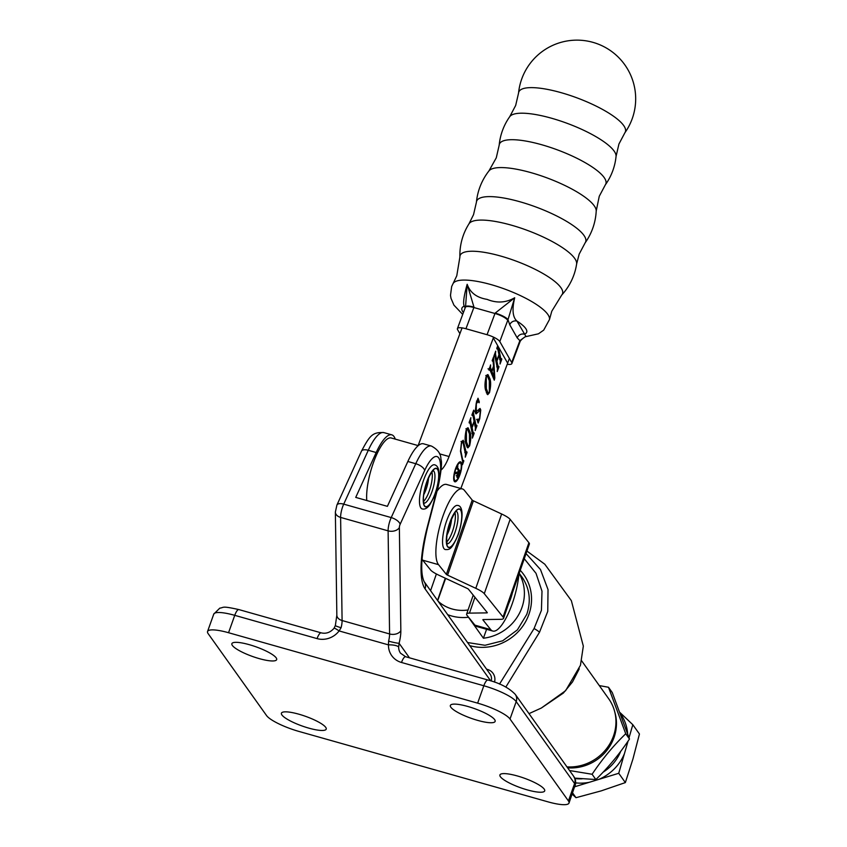 <?xml version="1.0" encoding="UTF-8"?>
<svg xmlns="http://www.w3.org/2000/svg" width="847" height="847" viewBox="0 0 847 847"><rect width="100%" height="100%" fill="white"/><g stroke="black" fill="none" stroke-linecap="round" stroke-linejoin="round"><path stroke-width="1.27" d="M477.719 720.395A23.769 5.124 -160.4 0 0 495.135 721.4A23.769 5.124 -160.4 0 0 467.777 706.462A23.769 5.124 -160.4 0 0 450.36 705.456A23.769 5.124 -160.4 0 0 477.719 720.395M259.235 658.617A23.769 5.124 -160.4 0 0 276.662 659.622A23.769 5.124 -160.4 0 0 249.304 644.683A23.769 5.124 -160.4 0 0 231.877 643.678A23.769 5.124 -160.4 0 0 259.235 658.617M308.784 728.124A23.769 5.124 -160.4 0 0 326.211 729.129A23.769 5.124 -160.4 0 0 298.853 714.19A23.769 5.124 -160.4 0 0 281.426 713.185A23.769 5.124 -160.4 0 0 308.784 728.124M527.268 789.891A23.769 5.124 -160.4 0 0 544.695 790.897A23.769 5.124 -160.4 0 0 517.337 775.958A23.769 5.124 -160.4 0 0 499.91 774.952A23.769 5.124 -160.4 0 0 527.268 789.891M407.852 461.477A40.095 11.562 -74.2 0 1 423.458 443.796L431.367 446.03A40.095 11.562 -74.2 0 0 415.771 463.722L407.852 461.477L387.397 506.347L355.729 497.401L376.184 452.531L368.276 450.286L343.713 504.145A11.456 3.303 105.8 0 0 340.61 517.422L342.093 620.533A11.456 3.303 -74.2 0 1 341.097 627.712L339.096 630.93A8.586 0.974 -142.8 0 0 334.057 628.252L334.057 628.252C330.383 632.465 326.095 634.001 321.204 632.857A8.586 2.477 -74.2 0 0 317.064 638.606L234.746 615.335L228.552 632.72A28.639 6.173 -160.4 0 0 207.557 631.502A28.639 6.173 -160.4 0 0 208.15 633.651L266.561 715.577A28.639 6.173 -160.4 0 0 298.927 731.427L548.02 801.855A28.639 6.173 -160.4 0 0 569.004 803.072A28.639 6.173 -160.4 0 0 568.422 800.923L574.605 783.539L516.204 701.612L510.01 718.997L568.422 800.923M395.263 439.127A40.095 11.562 105.8 0 0 394.014 436.544A40.095 11.562 105.8 0 0 391.79 434.839A40.095 11.562 105.8 0 0 376.184 452.531M499.518 684.08L534.076 628.538L541.434 610.316L541.995 591.174L536.013 573.324L524.261 558.724M526.051 553.599L540.481 569.544L548.03 589.597L547.755 611.365L539.518 632.233L505.828 687.065M528.994 713.629L541.328 708.039L565.605 690.697L580.449 665.297L583.329 646.113L571.354 600.65L544.801 564.218L526.929 551.058M510.01 718.997A28.639 6.173 -160.4 0 0 477.634 703.148L228.552 632.72M490.625 680.808L425.056 588.845A65.865 18.983 -74.2 0 1 427.163 527.512L437.687 487.205A31.498 9.084 105.8 0 0 438.577 457.719A31.498 9.084 105.8 0 0 424.686 470.434L400.133 524.293A2.859 0.826 105.8 0 0 399.361 527.607L400.843 630.729A20.042 5.781 -74.2 0 1 399.096 643.275L398.662 647.044A8.586 2.541 -178.7 0 0 388.466 644.885L388.593 641.137A11.456 3.303 105.8 0 0 389.588 633.958L342.093 620.533A8.586 5.918 179.2 0 1 336.841 615.176L335.359 512.064A8.586 5.918 179.2 0 0 340.61 517.422L388.106 530.847A11.456 3.303 -74.2 0 1 391.208 517.581L343.713 504.145A8.586 3.864 -155.5 0 0 336.905 505.066L361.457 451.197C369.62 435.909 372.352 431.906 383.871 432.605A40.095 11.562 105.8 0 0 368.276 450.286A8.586 3.864 -155.5 0 0 361.457 451.197M409.461 657.812L399.096 643.275A8.586 0.762 -165.8 0 1 388.593 641.137M341.097 627.712A8.586 0.762 -165.8 0 1 335.359 625.499L334.057 628.252M566.961 766.884A44.383 41.408 -35.5 0 0 613.45 736.096A44.383 41.408 -35.5 0 0 608.697 698.764L581.635 660.808M519.137 573.461A44.383 41.408 144.5 0 1 521.89 607.67A44.383 41.408 144.5 0 1 483.415 638.225L468.455 617.241A44.383 41.408 144.5 0 1 447.714 614.678M438.164 601.296A38.655 36.072 -35.5 0 0 468.052 609.978M437.708 600.661L445.649 578.363M483.415 638.225L486.591 629.3M446.665 520.778A22.911 6.607 -74.2 0 1 457.687 505.447C462.102 505.627 464.505 514.415 458.343 534.33C451.885 549.121 450.032 549.841 445.226 549.544A22.911 6.607 -74.2 0 1 446.665 520.778M422.145 508.899A22.911 6.607 -74.2 0 1 419.54 503.002A22.911 6.607 -74.2 0 1 424.432 477.899A22.911 6.607 -74.2 0 1 434.606 464.802C437.253 465.532 438.704 468.105 438.958 472.52C439.328 483.055 435.242 494.606 433.685 497.687L429.895 504.6C427.333 508.242 424.749 509.672 422.145 508.899M446.358 574.393L438.534 564.663A40.095 11.562 -74.2 0 1 441.488 520.471A40.095 11.562 -74.2 0 1 462.367 488.92A40.095 11.562 -74.2 0 1 464.378 490.339L472.203 500.069A2.859 0.551 19.2 0 0 473.409 500.831L501.636 513.991A20.042 3.854 -160.8 0 1 510.127 519.349L528.899 542.705A20.042 3.854 -160.8 0 1 529.364 544.07L503.52 618.384A20.042 3.854 -160.8 0 0 503.054 617.029L484.283 593.673A20.042 3.854 -160.8 0 0 475.792 588.316L447.576 575.155A2.859 0.551 19.2 0 1 446.358 574.393L472.203 500.069M474.923 625.15L490.752 629.628A40.095 11.562 105.8 0 0 492.763 631.047L476.935 626.568A40.095 11.562 105.8 0 1 474.923 625.15L467.099 615.42A20.042 3.854 19.2 0 1 466.633 614.054A20.042 3.854 19.2 0 1 469.429 613.122L486.898 612.879A2.859 0.551 -160.8 0 0 487.29 612.752A2.859 0.551 -160.8 0 0 487.226 612.55L468.455 589.194A2.859 0.551 -160.8 0 0 467.237 588.432L439.011 575.272A20.042 3.854 19.2 0 1 430.53 569.915L422.706 560.185A40.095 11.562 -74.2 0 1 422.018 559.136M492.763 631.047A40.095 11.562 105.8 0 0 508.264 613.599A40.095 11.562 105.8 0 0 518.946 574.012M490.752 629.628L482.928 619.898A2.859 0.551 19.2 0 1 482.864 619.697A2.859 0.551 19.2 0 1 483.266 619.559L500.725 619.326A20.042 3.854 -160.8 0 0 503.52 618.384M437.041 491.154A40.095 11.562 -74.2 0 1 446.528 484.442L462.367 488.92M569.576 770.548L592.095 774.264C602.153 759.219 613.366 745.72 625.732 733.756L608.495 687.266L612.254 692.539L629.48 739.029C619.422 754.074 608.21 767.573 595.854 779.536L574.753 778.128M567.649 767.837A43.673 40.741 -35.5 0 0 615.737 731.152A43.673 40.741 -35.5 0 0 614.784 712.031M608.495 687.266L599.295 685.583M592.095 774.264L595.854 779.536M625.732 733.756L629.48 739.029M620.692 751.384A41.895 39.089 144.5 0 1 603.128 772.157M574.827 786.725L618.734 773.29L625.361 782.586L601.211 790.876L575.992 797.694L572.18 794.168M618.734 773.29L624.398 753.745A45.336 42.297 144.5 0 1 598.882 779.367M624.398 753.745L628.061 741.125M620.502 713.693A45.336 42.297 144.5 0 1 627.638 733.566M627.479 741.951A45.336 42.297 144.5 0 1 627.151 744.238M582.185 778.806A41.895 39.089 144.5 0 1 574.944 778.541M572.614 792.951L575.992 797.694M629.046 737.716L632.815 724.704L639.443 734L632.931 759.039L625.361 782.586M632.815 724.704L620.099 712.645M589.226 782.321A45.336 42.297 144.5 0 1 575.748 782.893M460.81 463.5A9.19 2.647 105.8 0 0 460.207 462.96A9.19 2.647 105.8 0 0 455.527 469.873A9.19 2.647 105.8 0 0 454.606 480.122A9.19 2.647 105.8 0 0 455.21 480.662A9.19 2.647 105.8 0 0 459.889 473.748A9.19 2.647 105.8 0 0 460.81 463.5M454.204 481.202A10.397 2.996 105.8 0 0 454.881 481.805A10.397 2.996 105.8 0 0 460.175 474.002A10.397 2.996 105.8 0 0 461.213 462.409A10.397 2.996 105.8 0 0 460.535 461.806A10.397 2.996 105.8 0 0 455.241 469.619A10.397 2.996 105.8 0 0 454.204 481.202A10.397 2.996 105.8 0 0 454.966 480.588M459.974 462.896A10.397 2.996 105.8 0 0 459.635 461.975M463.288 443.563L462.61 441.933L461.456 443.595L460.757 450.477L462.96 461.16L463.658 460.461L463.785 461.117L462.451 464.717L462.695 461.88L460.493 451.271L461.414 442.706L463.214 440.228L466.189 452.531L466.877 451.832L467.015 452.489L465.268 457.158L465.511 454.331L463.288 443.563M462.526 461.033L463.436 461.033M465.077 452.224L466.686 452.34M472.637 435.284L469.947 422.314L469.259 423.034L469.122 422.378L470.868 417.698L470.614 420.504L471.97 427.004L474.108 421.245L472.764 414.755L472.086 415.485L471.948 414.818L473.695 410.149L473.441 412.965L476.13 425.935L476.819 425.226L476.946 425.882L475.199 430.551L475.453 427.724L474.246 421.901L472.097 427.661L473.304 433.484L473.992 432.775L474.129 433.431L472.382 438.1L472.637 435.284M469.947 422.314L469.143 422.431M472.764 414.755L471.959 414.882M475.019 425.618L476.649 425.66M472.203 433.166L473.833 433.219M489.481 392.659L487.724 394.67L485.67 390.372C484.622 387.248 484.77 382.622 486.136 376.492L487.957 374.586L489.968 378.874C491.006 381.976 490.847 386.571 489.481 392.659L489.111 392.553M498.364 346.836L500.969 359.403L501.657 358.694L501.784 359.361L500.048 364.03L500.291 361.203L499.084 355.38L496.935 361.14L498.152 366.963L498.83 366.253L498.968 366.91L497.221 371.579L497.475 368.752L494.796 355.793L494.097 356.513L493.97 355.856L495.717 351.177L495.463 353.982L496.808 360.483L498.957 354.724L497.613 348.233L496.924 348.953L496.787 348.297L497.74 345.745M494.796 355.793L493.981 355.909M497.613 348.233L496.797 348.361M499.857 359.096L501.488 359.139M497.041 366.645L498.671 366.698M509.396 358.472L460.842 488.486M441.096 469.99A22.911 6.607 105.8 0 0 449.037 456.522L493.61 337.18M490.519 367.842L491.768 370.912L493.547 366.158L493.145 361.669L492.202 360.589L493.568 356.926L494.807 378.037L494.267 380.176L489.757 369.451L489.005 370.171L490.582 364.919L490.519 367.842L489.587 367.577M493.145 361.669L492.255 360.875M489.757 369.451L488.92 369.8M474.998 410.742L477.983 410.372L480.027 408.434L480.757 409.99L479.73 418.757L478.132 423.045L477.157 419.826L477.316 419.127L478.174 419.89L479.624 418.026L480.249 411.568L479.762 410.604L476.046 413.929L475.188 412.341L476.247 402.981L478.015 398.238L479.307 401.965L479.106 402.791L478.089 401.542L476.342 403.733L476.236 411.748L474.659 411.303M469.609 445.871L467.851 447.894L465.797 443.595C464.749 440.461 464.908 435.834 466.263 429.704L468.084 427.809L470.096 432.086C471.133 435.199 470.974 439.794 469.609 445.871L469.238 445.766M366.783 500.524A37.226 10.736 -74.2 0 1 374.565 459.582A37.226 10.736 -74.2 0 1 391.229 437.984L418.249 445.628M418.122 445.586L462.07 327.895M494.743 353.781L495.463 353.982M495.696 360.166L496.808 360.483M497.56 346.243L498.11 346.402M495.834 360.822L496.935 361.14M489.312 368.307L490.191 370.457L491.768 370.912M492.488 359.806L493.367 360.049M493.155 376.671L493.219 377.582L494.807 378.037M491.948 371.441L494.288 377L493.589 367.037L491.948 371.441L490.413 371.007M492.753 376.555L494.288 377M487.47 393.188L486.93 393.971M487.141 374.787L487.808 376.206M488.783 378.535L489.968 378.874M486.316 392.722L488.211 393.4L489.344 392.002L489.301 380.705L487.406 375.941L486.273 377.148L486.347 388.625L488.211 393.4M485.32 388.328L486.347 388.625M479.063 409.069L480.757 409.99M479.169 409.546L479.296 410.477M477.56 421.128L478.375 421.372M479.762 410.604L478.153 410.16M476.512 411.748L477.93 412.404M476.353 411.96L475.4 413.092M477.443 400.705L477.687 401.425M478.375 401.7L479.307 401.965M469.905 420.303L470.614 420.504M470.858 426.687L471.97 427.004M472.711 412.764L473.441 412.965M470.996 427.343L472.097 427.661M467.597 446.411L467.057 447.184M467.269 428L467.936 429.429M468.92 431.758L470.096 432.086M466.443 445.935L468.338 446.613L469.471 445.215L469.429 433.929L467.533 429.154L466.401 430.361L466.475 441.838L468.338 446.613M465.448 441.552L466.475 441.838M462.282 440.906L463.976 441.816M462.388 441.372L462.494 441.901M456.787 475.707L457.486 475.908L459.349 473.42L458.439 470.752L457.74 476.152L456.162 475.707M457.221 472.16L457.846 472.34M456.131 472.266L455.908 473.039M460.408 470.583L458.979 474.923L456.978 477.401L457.285 473.42L455.114 473.028M458.523 470.89L459.932 471.281L460.577 470.636M457.306 467.184L459.932 471.281L460.302 470.868M457.602 466.369L457.666 467.29M456.649 468.92L457.941 465.988M457.189 468.539L458.333 470.54L457.74 472.118L455.379 472.34L454.712 474.119M454.934 473.515L454.881 474.161M457.285 473.42L455.273 473.611M469.005 223.788A58.708 58.708 0 0 0 459.889 257.022L459.889 257.022A54.653 14.325 20.5 0 1 500.821 256.09A54.653 14.325 20.5 0 1 561.709 295.052L551.778 311.241L549.481 319.51L543.71 330.129L538.459 333.803L525.151 336.788C522.123 338.906 520.418 340.568 520.026 341.754L520.026 341.754A11.456 3.261 20.9 0 0 519.878 340.653L517.21 337.889L509.767 324.793L507.978 319.69L499.804 341.574A11.456 2.996 -159.5 0 0 487.046 334.713L465.945 328.742A11.456 2.996 -159.5 0 0 457.412 328.615A11.456 2.996 -159.5 0 0 457.592 329.642L459.9 333.707M519.984 201.777A58.178 15.246 20.5 0 1 585.171 242.782L579.189 254.089L576.616 263.989A57.532 15.077 -159.5 0 0 511.45 225.186A57.532 15.077 -159.5 0 0 468.994 223.799L473.547 214.64L476.427 202.179A58.178 15.246 20.5 0 1 519.984 201.777M541.72 144.742A56.813 14.886 20.5 0 1 605.361 184.794L599.263 196.26L596.214 210.998A57.458 15.055 -159.5 0 0 531.08 172.672A57.458 15.055 -159.5 0 0 488.931 170.935L496.278 157.807L499.19 145.155A56.813 14.886 20.5 0 1 499.19 145.144A56.813 14.886 20.5 0 1 541.72 144.742M561.138 92.672A56.887 14.907 20.5 0 1 624.885 132.767L618.935 144.011L616.055 156.399A56.887 14.907 -159.5 0 0 551.588 118.241A56.887 14.907 -159.5 0 0 509.725 116.695L515.675 105.451L518.555 93.054A56.887 14.907 20.5 0 1 561.138 92.672M465.162 307.863L464.209 306.19C462.886 303.268 463.87 295.974 467.173 284.306C470.074 292.649 476.713 297.668 487.089 299.372C496.808 303.353 506.019 302.813 514.701 297.752C511.895 309.547 512.657 317.339 516.988 321.108A5.728 5.273 -29.6 0 0 509.767 324.793M517.21 337.889A5.728 5.273 -29.6 0 1 524.42 334.205A34.547 9.052 -159.5 0 0 516.988 321.108L526.051 336.587M487.046 334.713L494.976 313.496L473.865 307.525L465.945 328.742M507.226 364.274A11.456 2.996 -159.5 0 0 511.884 363.554A11.456 2.996 -159.5 0 0 511.704 362.527L499.804 341.574M507.533 362.982L493.43 338.144M495.188 313.094L514.701 297.752L507.978 319.69A11.456 2.742 20 0 0 495.188 313.094L494.976 313.496A11.456 2.996 20.5 0 1 507.734 320.357M473.96 307.09L473.865 307.525A11.456 2.996 20.5 0 0 465.331 307.397L465.554 306.815A11.456 2.742 20 0 1 473.96 307.09L467.173 284.306L465.554 306.815M511.704 362.527L519.878 340.653L525.151 336.778M463.415 312.554A34.547 9.052 -159.5 0 1 464.209 306.19A5.728 5.273 150.4 0 1 465.564 306.783M519.624 341.309A11.456 2.996 20.5 0 1 519.804 342.336L520.026 341.754M520.238 570.317A47.305 44.139 144.5 0 1 528.877 614.456A47.305 44.139 144.5 0 1 469.789 645.647M467.565 642.534L485.013 645.287L502.631 640.819L517.401 629.872L526.781 614.329C531.238 600.777 529.671 588.39 522.07 577.167A44.446 41.461 -35.5 0 0 520.799 575.494M400.133 524.293A8.586 3.864 -155.5 0 0 391.208 517.581L415.771 463.722A8.586 3.864 -155.5 0 1 424.686 470.434M486.57 669.183L487.459 669.437A11.456 10.683 144.5 0 1 494.521 682.121M477.634 703.148L483.828 685.763L401.499 662.481A20.042 18.698 144.5 0 1 388.466 644.885L339.096 630.93A20.042 18.698 144.5 0 1 317.064 638.606M400.843 630.729A8.586 5.918 179.2 0 1 389.588 633.958L388.106 530.847A8.586 5.918 179.2 0 0 399.361 527.607M516.204 701.612A28.639 6.173 -160.4 0 0 483.828 685.763A8.586 2.477 105.8 0 1 487.957 680.014C500.005 683.18 509.111 687.976 515.283 694.392A8.586 8.015 144.5 0 1 516.204 701.612M575.198 785.688A28.639 6.173 -160.4 0 0 574.605 783.539A8.586 8.015 144.5 0 0 573.684 776.318L575.473 780.119L575.706 783.433L569.004 803.072M321.204 632.857L238.875 609.586A8.586 2.477 -74.2 0 0 234.746 615.335A28.639 6.173 -160.4 0 0 213.751 614.117L207.557 631.502M398.662 647.044A11.456 10.683 -35.5 0 0 400.536 653.206L405.639 656.732A8.586 2.477 105.8 0 0 401.499 662.481M491.154 680.977A8.586 8.015 -35.5 0 0 490.106 674.138L424.135 581.624C420.027 572.72 421.171 554.658 427.555 527.437L438.09 487.141C441.308 471.313 442.25 462.007 440.906 459.243C441.001 453.876 437.825 449.471 431.367 446.03M425.056 588.845A8.586 8.015 -35.5 0 0 424.135 581.624M534.076 628.538A5.728 0.858 31.5 0 1 539.518 632.233M487.459 669.437A2.859 0.826 -74.2 0 1 487.205 670.072M445.268 578.183L437.539 600.417M436.385 573.98L430.583 590.655M512.043 593.874A19.777 5.696 -74.2 0 1 510.445 599.009A19.777 5.696 -74.2 0 1 508.909 602.905M508.581 603.826A20.042 5.781 105.8 0 0 510.508 599.083A20.042 5.781 105.8 0 0 512.371 592.953M449.958 522.451A19.777 5.696 -74.2 0 1 460.567 510.053A19.777 5.696 -74.2 0 1 458.227 534.044A19.777 5.696 -74.2 0 1 447.618 546.431A19.777 5.696 -74.2 0 1 449.958 522.451M447.195 543.827A16.908 4.87 105.8 0 0 454.987 532.456A16.908 4.87 105.8 0 0 456.385 511.355M455.019 512.731A16.908 4.87 -74.2 0 1 452.351 531.704A16.908 4.87 -74.2 0 1 446.75 541.942M446.972 535.05A14.05 4.055 105.8 0 0 449.111 530.127A14.05 4.055 105.8 0 0 451.589 518.713M458.28 534.118A20.042 5.781 105.8 0 0 460.662 509.799A20.042 5.781 105.8 0 0 449.905 522.366A20.042 5.781 105.8 0 0 447.523 546.686A20.042 5.781 105.8 0 0 458.28 534.118M438.64 473.664A19.777 5.696 -74.2 0 1 431.959 500.651A19.777 5.696 -74.2 0 1 423.394 501.54A19.777 5.696 -74.2 0 1 430.064 474.542A19.777 5.696 -74.2 0 1 438.64 473.664M424.125 503.182A16.908 4.87 105.8 0 0 431.494 492.922A16.908 4.87 105.8 0 0 434.903 474.934A16.908 4.87 105.8 0 0 433.304 470.71M431.938 472.086A16.908 4.87 -74.2 0 1 432.256 474.182A16.908 4.87 -74.2 0 1 423.68 501.297M423.288 501.72A20.042 5.781 105.8 0 0 431.981 500.821A20.042 5.781 105.8 0 0 438.746 473.473A20.042 5.781 105.8 0 0 430.054 474.373A20.042 5.781 105.8 0 0 423.288 501.72M423.892 494.404A14.05 4.055 105.8 0 0 428.518 478.068M422.706 560.185L438.534 564.663M469.429 613.122L474.945 597.273M503.054 617.029L528.899 542.705M484.283 593.673L510.127 519.349M475.792 588.316L501.636 513.991M447.576 575.155L473.409 500.831M439.498 453.833L449.037 456.522M459.889 257.022L456.777 275.773L453.103 283.512A51.498 13.488 20.5 0 1 491.175 284.645A51.498 13.488 20.5 0 1 549.481 319.51M391.79 434.839L383.871 432.605M405.639 656.732L487.957 680.014M515.283 694.392L573.684 776.318M336.905 505.066L335.359 512.064M336.841 615.176L335.359 625.499M238.875 609.586C221.003 605.626 224.487 607.553 219.775 608.157L213.751 614.117M541.328 708.039L563.371 693.068L572.508 681.941L579.253 668.844M512.795 591.725L508.094 605.234M523.245 578.903L519.211 573.26M446.856 543.774L447.311 544.039C445.935 539.814 446.835 532.689 450.022 522.663C453.96 513.885 456.152 510.085 456.586 511.239L456.057 511.217M423.775 503.129L423.606 500.577C422.24 493.865 428.889 473.378 433.505 470.593L432.976 470.572M466.633 614.054L473.219 595.123M458.862 462.578L460.207 462.96M501.128 359.731L499.539 359.287M498.301 367.291L496.723 366.836M489.577 369.292L487.999 368.847M487.406 375.941L485.818 375.486M478.174 419.89L476.586 419.434M478.089 401.542L476.501 401.097M476.289 426.253L474.701 425.808M473.462 433.812L471.885 433.357M467.533 429.154L465.945 428.709M462.61 441.933L461.022 441.488M463.129 461.52L462.589 461.371M466.348 452.88L464.77 452.436M453.865 480.281L455.21 480.662M459.995 471.345L458.407 470.9M488.931 170.946A60.073 60.073 0 0 0 476.427 202.168M509.725 116.695A58.708 58.708 0 0 0 499.19 145.144M624.885 132.767A58.708 58.708 0 0 0 592.942 42.35A58.708 58.708 0 0 0 518.555 93.043M605.361 184.794A58.708 58.708 0 0 0 616.055 156.409M585.182 242.782A60.073 60.073 0 0 0 596.214 211.009M561.72 295.042A58.708 58.708 0 0 0 576.616 264.02M453.103 283.512L451.663 286.54L450.498 295.317L450.996 298.292L453.939 305.153L462.716 314.406M511.884 363.554L519.804 342.336M457.412 328.615L465.331 307.397"/></g></svg>
